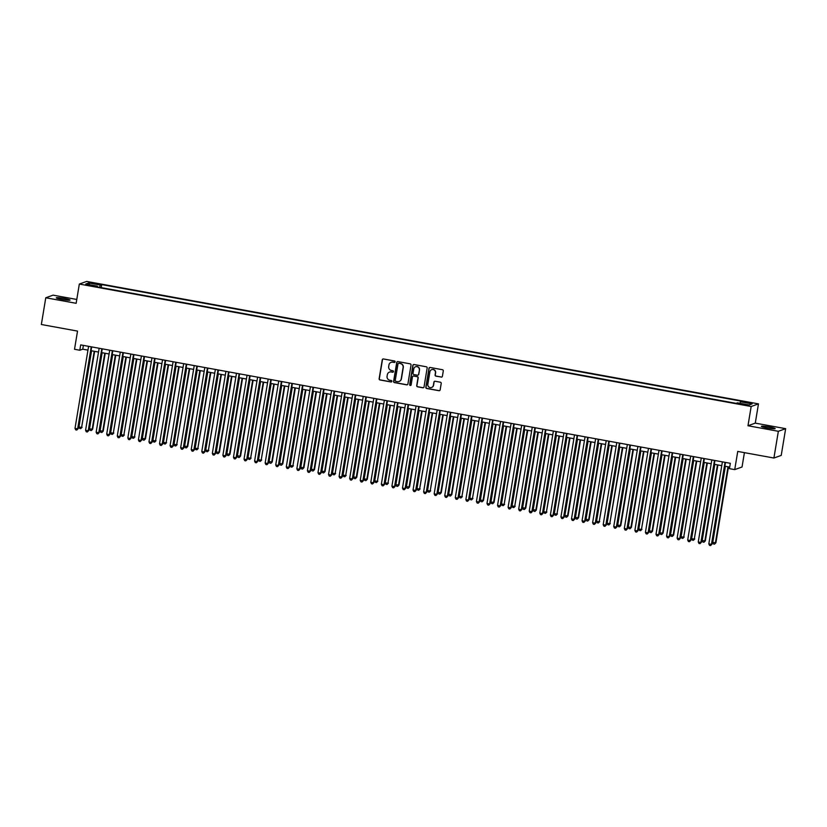 <?xml version="1.0" encoding="UTF-8"?>
<svg xmlns="http://www.w3.org/2000/svg" width="827" height="827" viewBox="0 0 827 827"><rect width="100%" height="100%" fill="white"/><g stroke="black" fill="none" stroke-linecap="round" stroke-linejoin="round"><path stroke-width="1.24" d="M395.099 361.844A0.744 0.734 -109.7 0 0 394.489 360.975L383.47 358.97A1.065 1.044 -109.7 0 0 382.26 359.828L379.138 378.725A1.065 1.044 -109.7 0 0 379.996 379.965L391.016 381.971A0.744 0.734 -109.7 0 0 391.864 381.371A0.744 0.734 -109.7 0 0 391.254 380.503L389.837 380.244A3.422 3.36 -109.7 0 1 387.067 376.285L387.336 374.703A3.422 3.36 -109.7 0 1 391.202 371.954L392.629 372.212A0.744 0.734 -109.7 0 0 393.476 371.612A0.744 0.734 -109.7 0 0 392.877 370.744L391.45 370.486A3.422 3.36 -109.7 0 1 388.69 366.516L388.948 364.945A3.422 3.36 -109.7 0 1 392.825 362.185L394.252 362.443A0.744 0.734 -109.7 0 0 395.099 361.844M769.534 427.021A6.967 0.662 9.4 0 0 761.388 426.339A6.967 0.662 9.4 0 0 767.001 427.931A6.967 0.662 9.4 0 0 775.147 428.613A6.967 0.662 9.4 0 0 769.534 427.021M64.423 298.506A6.967 0.662 9.4 0 0 56.288 297.823A6.967 0.662 9.4 0 0 61.901 299.415A6.967 0.662 9.4 0 0 70.037 300.098A6.967 0.662 9.4 0 0 64.423 298.506M749.52 402.511L745.458 402.17L748.259 402.966L752.332 403.307L749.52 402.511M441.194 377.112A1.065 1.044 -109.7 0 0 442.404 376.254L443.282 370.951A1.065 1.044 -109.7 0 0 442.424 369.71L430.185 367.477A1.065 1.044 -109.7 0 0 428.975 368.346L425.843 387.243A1.065 1.044 -109.7 0 0 426.711 388.483L438.941 390.706A1.065 1.044 -109.7 0 0 440.15 389.848L441.215 383.449A1.065 1.044 -109.7 0 0 440.357 382.208L435.116 381.247A1.065 1.044 -109.7 0 0 433.906 382.115L433.379 385.289A2.863 2.801 -109.7 0 1 431.57 387.47A2.863 2.801 -109.7 0 1 427.828 384.276L429.895 371.84A2.863 2.801 -109.7 0 1 431.704 369.648A2.863 2.801 -109.7 0 1 435.436 372.843L435.095 374.92A1.065 1.044 -109.7 0 0 435.963 376.161L441.391 377.04A1.065 1.044 -109.7 0 0 441.825 377.029M76.777 299.467L53.083 295.146L45.774 297.772L41.35 324.504L77.531 331.1L74.523 349.283L79.805 350.245L80.684 344.9L730.334 463.306L729.445 468.651L734.727 469.612L742.036 466.997L744.414 452.648M778.352 431.291L785.65 428.665L755.278 423.135L747.98 425.75L778.352 431.291L773.917 458.024L737.746 451.428L734.727 469.612M747.98 425.75L751.164 406.502L79.33 284.054L86.639 281.428L758.473 403.876L751.164 406.502M45.774 297.772L76.146 303.302L79.33 284.054M411.04 365.079A1.065 1.044 -109.7 0 0 410.171 363.839L397.942 361.606A1.065 1.044 -109.7 0 0 396.733 362.464L393.6 381.361A1.065 1.044 -109.7 0 0 394.458 382.601L406.698 384.834A1.065 1.044 -109.7 0 0 407.907 383.976L411.04 365.079M414.058 364.542L426.298 366.774A1.065 1.044 -109.7 0 1 427.156 368.015L424.034 386.912A1.065 1.044 -109.7 0 1 422.824 387.77L417.583 386.819A1.065 1.044 -109.7 0 1 416.725 385.578L417.986 377.918A1.065 1.044 -109.7 0 0 417.128 376.678L413.655 376.047A1.065 1.044 -109.7 0 0 412.446 376.905L411.122 384.886A0.744 0.734 -109.7 0 1 410.647 385.454A0.744 0.734 -109.7 0 1 409.675 384.617L412.849 365.41A1.065 1.044 -109.7 0 1 414.058 364.542M785.65 428.665L781.226 455.408L773.917 458.024M92.19 283.382L98.454 284.137L93.41 282.948L89.471 282.607L92.19 283.382M739.969 403.297L740.475 401.767L741.85 401.271L101.711 284.591L100.325 285.088L99.591 287.331M740.475 401.767L752.094 403.876L749.086 404.961L737.467 402.842L736.092 403.338L95.953 286.659L97.328 286.163L85.708 284.043L88.706 282.968L100.325 285.088M755.278 423.135L758.473 403.876M79.805 350.245L82.762 349.19L87.972 350.131M91.063 350.7L98.527 352.064M101.618 352.622L109.092 353.987M112.183 354.545L119.657 355.91M122.747 356.478L130.221 357.833M133.312 358.401L140.786 359.766M143.877 360.324L151.351 361.688M154.442 362.247L161.906 363.611M165.007 364.18L172.471 365.534M175.562 366.103L183.036 367.467M186.127 368.025L193.601 369.39M196.692 369.948L204.166 371.313M207.257 371.881L214.731 373.235M217.821 373.804L225.295 375.169M228.386 375.727L235.85 377.091M238.941 377.65L246.415 379.014M249.506 379.583L256.98 380.937M260.071 381.505L267.545 382.87M270.636 383.428L278.11 384.793M281.201 385.351L288.675 386.716M291.766 387.274L299.24 388.638M302.331 389.207L309.794 390.561M312.885 391.13L320.359 392.494M323.45 393.052L330.924 394.417M334.015 394.975L341.489 396.34M344.58 396.908L352.054 398.263M355.145 398.831L362.619 400.196M365.71 400.754L373.173 402.118M376.275 402.677L383.738 404.041M386.829 404.61L394.303 405.964M397.394 406.533L404.868 407.897M407.959 408.455L415.433 409.82M418.524 410.378L425.998 411.743M429.089 412.311L436.563 413.665M439.654 414.234L447.118 415.599M450.208 416.157L457.682 417.521M460.773 418.08L468.247 419.444M471.338 420.013L478.812 421.367M481.903 421.935L489.377 423.3M492.468 423.858L499.942 425.223M503.033 425.781L510.507 427.145M513.598 427.714L521.062 429.068M524.153 429.637L531.627 431.001M534.718 431.56L542.192 432.924M545.282 433.482L552.756 434.847M555.847 435.415L563.321 436.77M566.412 437.338L573.886 438.703M576.977 439.261L584.451 440.626M587.542 441.184L595.006 442.548M598.097 443.117L605.571 444.471M608.662 445.04L616.136 446.404M619.227 446.962L626.701 448.327M629.792 448.885L637.266 450.25M640.356 450.818L647.83 452.173M650.921 452.741L658.385 454.106M661.486 454.664L668.95 456.028M672.041 456.587L679.515 457.951M682.606 458.509L690.08 459.874M693.171 460.443L700.645 461.797M703.736 462.365L711.21 463.73M714.301 464.288L721.775 465.653M724.865 466.211L729.703 467.1M83.393 345.397L82.762 349.19M101.214 287.62L101.711 284.591M97.348 286.917L97.328 286.163M89.626 284.757L88.706 282.968M394.717 362.371A0.744 0.734 -109.7 0 1 394.448 362.381L393.021 362.112A3.422 3.36 -109.7 0 0 391.212 362.288M389.589 372.057A3.422 3.36 -109.7 0 1 391.398 371.881L392.825 372.14A0.744 0.734 -109.7 0 0 393.104 372.14M383.035 358.98A1.065 1.044 -109.7 0 0 382.456 359.755L379.335 378.652A1.065 1.044 -109.7 0 0 380.193 379.893L391.212 381.909A0.744 0.734 -109.7 0 0 391.481 381.898M397.508 361.616A1.065 1.044 -109.7 0 0 396.929 362.391L393.797 381.299A1.065 1.044 -109.7 0 0 394.665 382.529L406.894 384.762A1.065 1.044 -109.7 0 0 407.329 384.751M398.831 363.28A0.744 0.734 -109.7 0 0 397.994 363.89L395.244 380.472A0.744 0.734 -109.7 0 0 395.844 381.34L397.353 381.619A3.422 3.36 -109.7 0 0 401.229 378.859L403.1 367.519A3.422 3.36 -109.7 0 0 400.34 363.56L399.038 363.208A0.744 0.734 -109.7 0 0 398.562 363.28M399.162 381.443A3.422 3.36 -109.7 0 0 401.426 378.787L401.229 378.859M399.038 363.208L400.537 363.487A3.422 3.36 -109.7 0 1 403.297 367.446L401.426 378.787M413.221 376.058A1.065 1.044 -109.7 0 1 413.851 375.975L417.325 376.605A1.065 1.044 -109.7 0 1 418.193 377.846L416.922 385.506A1.065 1.044 -109.7 0 0 417.78 386.747L423.021 387.698A1.065 1.044 -109.7 0 0 423.455 387.687M413.624 364.562A1.065 1.044 -109.7 0 0 413.045 365.338L409.872 384.545A0.744 0.734 -109.7 0 0 410.75 385.413M419.31 369.958A2.863 2.801 -109.7 0 0 415.567 366.764A2.863 2.801 -109.7 0 0 413.758 368.945L413.035 373.328A1.065 1.044 -109.7 0 0 413.893 374.569L417.366 375.21A1.065 1.044 -109.7 0 0 418.586 374.342L419.506 369.886A2.863 2.801 -109.7 0 0 415.671 366.733M418.007 375.117A1.065 1.044 -109.7 0 0 418.782 374.269L418.586 374.342M419.506 369.886L418.782 374.269M431.797 369.617A2.863 2.801 -109.7 0 1 435.633 372.781L435.291 374.848A1.065 1.044 -109.7 0 0 436.16 376.089L441.391 377.04M431.673 387.439A2.863 2.801 -109.7 0 0 433.575 385.217L433.379 385.289M434.682 381.268A1.065 1.044 -109.7 0 0 434.103 382.043L433.575 385.217M429.751 367.498A1.065 1.044 -109.7 0 0 429.172 368.273L426.039 387.17A1.065 1.044 -109.7 0 0 426.908 388.411L439.137 390.644A1.065 1.044 -109.7 0 0 439.571 390.623M91.57 350.793L78.958 426.959L81.604 427.445L94.66 351.351M82.1 427.27L80.726 428.634L81.604 427.445L94.216 351.268M80.726 428.634L79.671 428.448L78.958 426.959M91.239 346.823L77.655 428.862L75.009 428.376L88.592 346.337M91.683 346.906L78.151 428.686L76.777 430.05L75.722 429.864L75.009 428.376M78.151 428.686L76.777 430.05M102.134 352.715L89.523 428.893L92.655 429.192L105.225 353.284M92.655 429.192L91.29 430.557L92.169 429.368L104.771 353.201M91.29 430.557L90.236 430.371L89.523 428.893M112.699 354.638L100.088 430.815L103.22 431.115L115.79 355.207M103.22 431.115L101.855 432.49L102.724 431.291L115.335 355.124M101.855 432.49L100.801 432.294L100.088 430.815M123.264 356.571L110.653 432.738L113.289 433.224L126.355 357.13M113.785 433.038L112.42 434.413L113.289 433.224L125.9 357.047M112.42 434.413L111.366 434.216L110.653 432.738M133.829 358.494L121.218 434.661L123.854 435.147L136.92 359.052M124.35 434.971L122.985 436.336L123.854 435.147L136.465 358.97M122.985 436.336L121.92 436.149L121.218 434.661M101.804 348.746L88.22 430.784L85.574 430.309L99.157 348.27M102.248 348.829L88.716 430.609L87.342 431.973L86.287 431.787L85.574 430.309M88.716 430.609L87.342 431.973M112.358 350.669L98.785 432.707L96.139 432.232L109.722 350.193M112.813 350.751L99.271 432.531L97.906 433.906L96.852 433.71L96.139 432.232M99.271 432.531L97.906 433.906M122.923 352.602L109.34 434.64L106.704 434.154L120.287 352.116M123.378 352.684L109.836 434.454L108.471 435.829L107.417 435.633L106.704 434.154M109.836 434.454L108.471 435.829M133.488 354.525L119.905 436.563L117.269 436.077L130.852 354.039M133.943 354.607L120.401 436.387L119.036 437.752L117.982 437.566L117.269 436.077M120.401 436.387L119.036 437.752M144.384 360.417L131.782 436.584L134.419 437.07L147.475 360.985M134.915 436.894L133.54 438.258L134.419 437.07L147.03 360.903M133.54 438.258L132.485 438.072L131.782 436.584M144.053 356.447L130.47 438.486L127.834 438L141.417 355.972M144.508 356.53L130.966 438.31L129.601 439.675L128.536 439.488L127.834 438M130.966 438.31L129.601 439.675M154.949 362.34L142.337 438.517L145.48 438.817L158.04 362.908M145.48 438.817L144.105 440.191L144.983 438.992L157.595 362.826M144.105 440.191L143.05 439.995L142.337 438.517M154.618 358.37L141.035 440.409L138.398 439.933L151.972 357.895M155.062 358.453L141.531 440.233L140.156 441.608L139.101 441.411L138.398 439.933M141.531 440.233L140.156 441.608M165.514 364.273L152.902 440.44L155.548 440.925L168.605 364.831M156.034 440.739L154.67 442.114L155.548 440.925L168.16 364.748M154.67 442.114L153.615 441.918L152.902 440.44M165.183 360.303L151.599 442.342L148.953 441.856L162.537 359.817M165.627 360.386L152.096 442.156L150.721 443.53L149.666 443.334L148.953 441.856M152.096 442.156L150.721 443.53M176.079 366.196L163.467 442.362L166.113 442.848L179.17 366.754M166.599 442.672L165.235 444.037L166.113 442.848L178.715 366.671M165.235 444.037L164.18 443.851L163.467 442.362M175.748 362.226L162.164 444.264L159.518 443.779L173.101 361.74M176.192 362.309L162.65 444.089L161.286 445.453L160.231 445.267L159.518 443.779M162.65 444.089L161.286 445.453M186.644 368.118L174.032 444.285L176.668 444.771L189.734 368.687M177.164 444.595L175.8 445.96L176.668 444.771L189.28 368.604M175.8 445.96L174.745 445.774L174.032 444.285M186.302 364.149L172.729 446.187L170.083 445.701L183.666 363.673M186.757 364.231L173.215 446.011L171.851 447.376L170.796 447.19L170.083 445.701M173.215 446.011L171.851 447.376M197.208 370.041L184.597 446.218L187.729 446.518L200.299 370.61M187.729 446.518L186.364 447.893L187.233 446.694L199.845 370.527M186.364 447.893L185.31 447.696L184.597 446.218M196.867 366.072L183.284 448.11L180.648 447.634L194.231 365.596M197.322 366.154L183.78 447.934L182.416 449.309L181.361 449.113L180.648 447.634M183.78 447.934L182.416 449.309M207.763 371.974L195.162 448.141L197.798 448.627L210.864 372.532M198.294 448.441L196.929 449.816L197.798 448.627L210.409 372.45M196.929 449.816L195.865 449.619L195.162 448.141M207.432 368.005L193.849 450.043L191.213 449.557L204.796 367.519M207.887 368.087L194.345 449.857L192.98 451.232L191.926 451.035L191.213 449.557M194.345 449.857L192.98 451.232M218.328 373.897L205.727 450.064L208.363 450.55L221.419 374.455M208.859 450.374L207.484 451.738L208.363 450.55L220.974 374.373M207.484 451.738L206.43 451.552L205.727 450.064M217.997 369.927L204.414 451.966L201.778 451.48L215.351 369.442M218.452 370.01L204.91 451.79L203.545 453.155L202.481 452.969L201.778 451.48M204.91 451.79L203.545 453.155M228.893 375.82L216.281 451.987L219.424 452.297L231.984 376.388M219.424 452.297L218.049 453.661L218.928 452.472L231.539 376.306M218.049 453.661L216.994 453.475L216.281 451.987M228.562 371.85L214.979 453.889L212.343 453.403L225.916 371.375M229.007 371.933L215.475 453.713L214.1 455.077L213.046 454.891L212.343 453.403M215.475 453.713L214.1 455.077M239.458 377.743L226.846 453.92L229.978 454.219L242.549 378.311M229.978 454.219L228.614 455.594L229.492 454.395L242.104 378.228M228.614 455.594L227.559 455.398L226.846 453.92M239.127 373.773L225.544 455.811L222.897 455.336L236.481 373.297M239.572 373.856L226.04 455.636L224.665 457.011L223.61 456.814L222.897 455.336M226.04 455.636L224.665 457.011M250.023 379.676L237.411 455.842L240.543 456.142L253.114 380.234M240.543 456.142L239.179 457.517L240.057 456.318L252.659 380.151M239.179 457.517L238.124 457.321L237.411 455.842M249.682 375.706L236.108 457.734L233.462 457.259L247.046 375.22M250.136 375.789L236.594 457.558L235.23 458.933L234.175 458.737L233.462 457.259M236.594 457.558L235.23 458.933M260.588 381.598L247.976 457.765L250.612 458.251L263.679 382.157M251.108 458.075L249.744 459.44L250.612 458.251L263.224 382.074M249.744 459.44L248.689 459.254L247.976 457.765M260.247 377.629L246.673 459.667L244.027 459.181L257.611 377.143M260.701 377.712L247.159 459.492L245.795 460.856L244.74 460.66L244.027 459.181M247.159 459.492L245.795 460.856M271.153 383.521L258.541 459.688L261.177 460.174L274.244 384.09M261.673 459.998L260.309 461.363L261.177 460.174L273.789 384.007M260.309 461.363L259.244 461.177L258.541 459.688M270.811 379.552L257.228 461.59L254.592 461.104L268.175 379.076M271.266 379.634L257.724 461.414L256.36 462.779L255.305 462.593L254.592 461.104M257.724 461.414L256.36 462.779M281.707 385.444L269.106 461.621L272.238 461.921L284.798 386.013M272.238 461.921L270.874 463.296L271.742 462.097L284.354 385.93M270.874 463.296L269.809 463.099L269.106 461.621M281.376 381.474L267.793 463.513L265.157 463.037L278.74 380.999M281.831 381.557L268.289 463.337L266.925 464.712L265.86 464.516L265.157 463.037M268.289 463.337L266.925 464.712M292.272 387.377L279.66 463.544L282.803 463.844L295.363 387.935M282.803 463.844L281.428 465.219L282.307 464.019L294.919 387.853M281.428 465.219L280.374 465.022L279.66 463.544M291.941 383.408L278.358 465.436L275.722 464.96L289.295 382.922M292.386 383.49L278.854 465.26L277.49 466.635L276.425 466.438L275.722 464.96M278.854 465.26L277.49 466.635M302.837 389.3L290.225 465.467L292.872 465.952L305.928 389.858M293.368 465.777L291.993 467.141L292.872 465.952L305.483 389.775M291.993 467.141L290.939 466.945L290.225 465.467M302.506 385.33L288.923 467.369L286.287 466.883L299.86 384.844M302.951 385.413L289.419 467.193L288.044 468.558L286.99 468.361L286.287 466.883M289.419 467.193L288.044 468.558M313.402 391.223L300.79 467.389L303.922 467.7L316.493 391.791M303.922 467.7L302.558 469.064L303.437 467.875L316.038 391.709M302.558 469.064L301.504 468.878L300.79 467.389M313.071 387.253L299.488 469.291L296.841 468.806L310.425 386.778M313.516 387.336L299.984 469.116L298.609 470.48L297.555 470.294L296.841 468.806M299.984 469.116L298.609 470.48M323.967 393.145L311.355 469.322L314.487 469.622L327.058 393.714M314.487 469.622L313.123 470.997L314.002 469.798L326.603 393.631M313.123 470.997L312.068 470.801L311.355 469.322M323.626 389.176L310.053 471.214L307.406 470.739L320.99 388.7M324.081 389.259L310.538 471.039L309.174 472.413L308.12 472.217L307.406 470.739M310.538 471.039L309.174 472.413M334.532 395.079L321.92 471.245L325.052 471.545L337.623 395.637M325.052 471.545L323.688 472.92L324.556 471.721L337.168 395.554M323.688 472.92L322.633 472.724L321.92 471.245M334.191 391.109L320.618 473.137L317.971 472.662L331.555 390.623M334.646 391.192L321.103 472.961L319.739 474.336L318.684 474.14L317.971 472.662M321.103 472.961L319.739 474.336M345.097 397.001L332.485 473.168L335.121 473.654L348.188 397.56M335.617 473.478L334.253 474.843L335.121 473.654L347.733 397.477M334.253 474.843L333.188 474.646L332.485 473.168M344.756 393.032L331.172 475.07L328.536 474.584L342.12 392.546M345.21 393.114L331.668 474.894L330.304 476.259L329.249 476.063L328.536 474.584M331.668 474.894L330.304 476.259M355.651 398.924L343.05 475.091L345.686 475.577L358.742 399.482M346.182 475.401L344.807 476.765L345.686 475.577L358.298 399.41M344.807 476.765L343.753 476.579L343.05 475.091M355.321 394.955L341.737 476.993L339.101 476.507L352.684 394.479M355.775 395.037L342.233 476.817L340.869 478.182L339.804 477.996L339.101 476.507M342.233 476.817L340.869 478.182M366.216 400.847L353.605 477.024L356.747 477.324L369.307 401.415M356.747 477.324L355.372 478.699L356.251 477.499L368.863 401.333M355.372 478.699L354.318 478.502L353.605 477.024M365.885 396.877L352.302 478.916L349.666 478.44L363.239 396.402M366.33 396.96L352.798 478.74L351.423 480.115L350.369 479.918L349.666 478.44M352.798 478.74L351.423 480.115M376.781 402.77L364.169 478.947L367.302 479.247L379.872 403.338M367.302 479.247L365.937 480.621L366.816 479.422L379.428 403.256M365.937 480.621L364.883 480.425L364.169 478.947M376.45 398.81L362.867 480.838L360.221 480.363L373.804 398.325M376.895 398.893L363.363 480.663L361.988 482.038L360.934 481.841L360.221 480.363M363.363 480.663L361.988 482.038M387.346 404.703L374.734 480.869L377.381 481.355L390.437 405.261M377.867 481.18L376.502 482.544L377.381 481.355L389.982 405.178M376.502 482.544L375.448 482.348L374.734 480.869M387.015 400.733L373.432 482.772L370.785 482.286L384.369 400.247M387.46 400.816L373.928 482.596L372.553 483.96L371.499 483.764L370.785 482.286M373.928 482.596L372.553 483.96M397.911 406.626L385.299 482.792L387.935 483.278L401.002 407.184M388.432 483.102L387.067 484.467L387.935 483.278L400.547 407.111M387.067 484.467L386.013 484.281L385.299 482.792M397.57 402.656L383.997 484.694L381.35 484.208L394.934 402.17M398.025 402.739L384.483 484.519L383.118 485.883L382.064 485.697L381.35 484.208M384.483 484.519L383.118 485.883M408.476 408.548L395.864 484.725L398.996 485.025L411.567 409.117M398.996 485.025L397.632 486.4L398.5 485.201L411.112 409.034M397.632 486.4L396.578 486.204L395.864 484.725M408.135 404.579L394.551 486.617L391.915 486.142L405.499 404.103M408.59 404.661L395.048 486.441L393.683 487.816L392.629 487.62L391.915 486.142M395.048 486.441L393.683 487.816M419.041 410.471L406.429 486.648L409.561 486.948L422.132 411.04M409.561 486.948L408.197 488.323L409.065 487.124L421.677 410.957M408.197 488.323L407.132 488.126L406.429 486.648M418.7 406.512L405.116 488.54L402.48 488.064L416.064 406.026M419.155 406.584L405.612 488.364L404.248 489.739L403.194 489.543L402.48 488.064M405.612 488.364L404.248 489.739M429.595 412.404L416.994 488.571L419.63 489.057L432.686 412.962M420.126 488.871L418.751 490.246L419.63 489.057L432.242 412.88M418.751 490.246L417.697 490.049L416.994 488.571M429.265 408.435L415.681 490.473L413.045 489.987L426.618 407.949M429.72 408.517L416.177 490.287L414.813 491.662L413.748 491.465L413.045 489.987M416.177 490.287L414.813 491.662M440.16 414.327L427.549 490.494L430.195 490.98L443.251 414.885M430.691 490.804L429.316 492.168L430.195 490.98L442.807 414.813M429.316 492.168L428.262 491.982L427.549 490.494M439.83 410.357L426.246 492.396L423.61 491.91L437.183 409.872M440.274 410.44L426.742 492.22L425.367 493.585L424.313 493.399L423.61 491.91M426.742 492.22L425.367 493.585M450.725 416.25L438.114 492.427L441.246 492.727L453.816 416.818M441.246 492.727L439.881 494.101L440.76 492.902L453.372 416.736M439.881 494.101L438.827 493.905L438.114 492.427M450.395 412.28L436.811 494.319L434.165 493.843L447.748 411.805M450.839 412.363L437.307 494.143L435.932 495.507L434.878 495.321L434.165 493.843M437.307 494.143L435.932 495.507M461.29 418.173L448.679 494.35L451.811 494.649L464.381 418.741M451.811 494.649L450.446 496.024L451.325 494.825L463.926 418.658M450.446 496.024L449.392 495.828L448.679 494.35M460.959 414.213L447.376 496.241L444.73 495.766L458.313 413.727M461.404 414.286L447.862 496.066L446.497 497.44L445.443 497.244L444.73 495.766M447.862 496.066L446.497 497.44M471.855 420.106L459.243 496.272L461.88 496.758L474.946 420.664M462.376 496.572L461.011 497.947L461.88 496.758L474.491 420.581M461.011 497.947L459.957 497.751L459.243 496.272M471.514 416.136L457.941 498.174L455.295 497.689L468.878 415.65M471.969 416.219L458.427 497.988L457.062 499.363L456.008 499.167L455.295 497.689M458.427 497.988L457.062 499.363M482.42 422.028L469.808 498.195L472.444 498.681L485.511 422.587M472.941 498.505L471.576 499.87L472.444 498.681L485.056 422.504M471.576 499.87L470.511 499.684L469.808 498.195M482.079 418.059L468.495 500.097L465.859 499.611L479.443 417.573M482.534 418.142L468.992 499.921L467.627 501.286L466.573 501.1L465.859 499.611M468.992 499.921L467.627 501.286M492.975 423.951L480.373 500.128L483.506 500.428L496.076 424.52M483.506 500.428L482.141 501.793L483.009 500.604L495.621 424.437M482.141 501.793L481.076 501.607L480.373 500.128M492.644 419.982L479.06 502.02L476.424 501.544L490.008 419.506M493.099 420.064L479.557 501.844L478.192 503.209L477.138 503.023L476.424 501.544M479.557 501.844L478.192 503.209M503.54 425.874L490.938 502.051L494.07 502.351L506.631 426.443M494.07 502.351L492.696 503.726L493.574 502.527L506.186 426.36M492.696 503.726L491.641 503.529L490.938 502.051M503.209 421.904L489.625 503.943L486.989 503.467L500.562 421.429M503.653 421.987L490.122 503.767L488.757 505.142L487.692 504.946L486.989 503.467M490.122 503.767L488.757 505.142M514.105 427.807L501.493 503.974L504.139 504.46L517.195 428.365M504.635 504.274L503.261 505.648L504.139 504.46L516.751 428.283M503.261 505.648L502.206 505.452L501.493 503.974M513.774 423.837L500.19 505.876L497.554 505.39L511.127 423.352M514.218 423.92L500.686 505.69L499.312 507.065L498.257 506.868L497.554 505.39M500.686 505.69L499.312 507.065M524.669 429.73L512.058 505.897L514.704 506.382L527.76 430.288M515.19 506.207L513.825 507.571L514.704 506.382L527.306 430.205M513.825 507.571L512.771 507.385L512.058 505.897M524.339 425.76L510.755 507.799L508.109 507.313L521.692 425.274M524.783 425.843L511.251 507.623L509.877 508.987L508.822 508.801L508.109 507.313M511.251 507.623L509.877 508.987M535.234 431.653L522.623 507.819L525.755 508.129L538.325 432.221M525.755 508.129L524.39 509.494L525.269 508.305L537.87 432.139M524.39 509.494L523.336 509.308L522.623 507.819M534.893 427.683L521.32 509.721L518.674 509.236L532.257 427.208M535.348 427.766L521.806 509.546L520.441 510.91L519.387 510.724L518.674 509.236M521.806 509.546L520.441 510.91M545.799 433.575L533.188 509.752L536.32 510.052L548.89 434.144M536.32 510.052L534.955 511.427L535.824 510.228L548.435 434.061M534.955 511.427L533.901 511.231L533.188 509.752M545.458 429.606L531.885 511.644L529.239 511.169L542.822 429.13M545.913 429.689L532.371 511.468L531.006 512.843L529.952 512.647L529.239 511.169M532.371 511.468L531.006 512.843M556.364 435.509L543.752 511.675L546.389 512.161L559.455 436.067M546.885 511.975L545.52 513.35L546.389 512.161L559 435.984M545.52 513.35L544.455 513.153L543.752 511.675M556.023 431.539L542.44 513.577L539.804 513.091L553.387 431.053M556.478 431.622L542.936 513.391L541.571 514.766L540.517 514.57L539.804 513.091M542.936 513.391L541.571 514.766M566.919 437.431L554.317 513.598L556.953 514.084L570.01 437.99M557.45 513.908L556.075 515.273L556.953 514.084L569.565 437.907M556.075 515.273L555.02 515.087L554.317 513.598M566.588 433.462L553.005 515.5L550.368 515.014L563.952 432.976M567.043 433.544L553.501 515.324L552.136 516.689L551.071 516.503L550.368 515.014M553.501 515.324L552.136 516.689M577.484 439.354L564.872 515.521L568.015 515.831L580.575 439.923M568.015 515.831L566.64 517.195L567.518 516.007L580.13 439.84M566.64 517.195L565.585 517.009L564.872 515.521M577.153 435.384L563.569 517.423L560.933 516.937L574.507 434.909M577.597 435.467L564.066 517.247L562.701 518.612L561.636 518.426L560.933 516.937M564.066 517.247L562.701 518.612M588.049 441.277L575.437 517.454L578.58 517.754L591.14 441.845M578.58 517.754L577.205 519.129L578.083 517.929L590.695 441.763M577.205 519.129L576.15 518.932L575.437 517.454M587.718 437.307L574.134 519.346L571.488 518.87L585.071 436.832M588.162 437.39L574.631 519.17L573.256 520.545L572.201 520.348L571.488 518.87M574.631 519.17L573.256 520.545M598.614 443.21L586.002 519.377L589.134 519.676L601.705 443.768M589.134 519.676L587.77 521.051L588.648 519.852L601.25 443.685M587.77 521.051L586.715 520.855L586.002 519.377M598.283 439.24L584.699 521.268L582.053 520.793L595.636 438.755M598.727 439.323L585.196 521.093L583.821 522.468L582.766 522.271L582.053 520.793M585.196 521.093L583.821 522.468M609.179 445.133L596.567 521.299L599.203 521.785L612.269 445.691M599.699 521.61L598.334 522.974L599.203 521.785L611.815 445.608M598.334 522.974L597.28 522.788L596.567 521.299M608.837 441.163L595.264 523.202L592.618 522.716L606.201 440.677M609.292 441.246L595.75 523.026L594.386 524.39L593.331 524.204L592.618 522.716M595.75 523.026L594.386 524.39M619.743 447.056L607.132 523.222L609.768 523.708L622.834 447.624M610.264 523.532L608.899 524.897L609.768 523.708L622.38 447.541M608.899 524.897L607.845 524.711L607.132 523.222M619.402 443.086L605.829 525.124L603.183 524.638L616.766 442.61M619.857 443.169L606.315 524.949L604.951 526.313L603.896 526.127L603.183 524.638M606.315 524.949L604.951 526.313M630.308 448.978L617.697 525.155L620.829 525.455L633.399 449.547M620.829 525.455L619.464 526.83L620.333 525.631L632.944 449.464M619.464 526.83L618.4 526.634L617.697 525.155M629.967 445.009L616.384 527.047L613.748 526.572L627.331 444.533M630.422 445.091L616.88 526.871L615.515 528.246L614.461 528.05L613.748 526.572M616.88 526.871L615.515 528.246M640.863 450.911L628.262 527.078L631.394 527.378L643.954 451.47M631.394 527.378L630.019 528.753L630.898 527.554L643.509 451.387M630.019 528.753L628.965 528.556L628.262 527.078M640.532 446.942L626.949 528.97L624.313 528.494L637.896 446.456M640.987 447.025L627.445 528.794L626.08 530.169L625.016 529.973L624.313 528.494M627.445 528.794L626.08 530.169M651.428 452.834L638.816 529.001L641.463 529.487L654.519 453.392M641.959 529.311L640.584 530.676L641.463 529.487L654.074 453.31M640.584 530.676L639.529 530.479L638.816 529.001M651.097 448.865L637.514 530.903L634.878 530.417L648.451 448.379M651.542 448.947L638.01 530.727L636.635 532.092L635.581 531.895L634.878 530.417M638.01 530.727L636.635 532.092M661.993 454.757L649.381 530.924L652.513 531.234L665.084 455.326M652.513 531.234L651.149 532.598L652.027 531.41L664.639 455.243M651.149 532.598L650.094 532.412L649.381 530.924M661.662 450.787L648.079 532.826L645.432 532.34L659.016 450.312M662.107 450.87L648.575 532.65L647.2 534.015L646.145 533.828L645.432 532.34M648.575 532.65L647.2 534.015M672.558 456.68L659.946 532.857L663.078 533.157L675.649 457.248M663.078 533.157L661.714 534.531L662.592 533.332L675.194 457.166M661.714 534.531L660.659 534.335L659.946 532.857M672.227 452.71L658.643 534.749L655.997 534.273L669.581 452.235M672.671 452.793L659.129 534.573L657.765 535.948L656.71 535.751L655.997 534.273M659.129 534.573L657.765 535.948M683.123 458.613L670.511 534.78L673.643 535.079L686.214 459.171M673.643 535.079L672.279 536.454L673.147 535.255L685.759 459.088M672.279 536.454L671.224 536.258L670.511 534.78M682.782 454.643L669.208 536.671L666.562 536.196L680.145 454.157M683.236 454.726L669.694 536.496L668.33 537.87L667.275 537.674L666.562 536.196M669.694 536.496L668.33 537.87M693.688 460.536L681.076 536.702L683.712 537.188L696.779 461.094M684.208 537.012L682.844 538.377L683.712 537.188L696.324 461.011M682.844 538.377L681.789 538.181L681.076 536.702M693.346 456.566L679.763 538.604L677.127 538.119L690.71 456.08M693.801 456.649L680.259 538.429L678.895 539.793L677.84 539.597L677.127 538.119M680.259 538.429L678.895 539.793M704.253 462.458L691.641 538.625L694.277 539.111L707.343 463.027M694.773 538.935L693.408 540.3L694.277 539.111L706.889 462.944M693.408 540.3L692.344 540.114L691.641 538.625M703.911 458.489L690.328 540.527L687.692 540.041L701.275 458.013M704.366 458.572L690.824 540.351L689.46 541.716L688.405 541.53L687.692 540.041M690.824 540.351L689.46 541.716M714.807 464.381L702.206 540.558L705.338 540.858L717.898 464.95M705.338 540.858L703.963 542.233L704.842 541.034L717.454 464.867M703.963 542.233L702.909 542.036L702.206 540.558M714.476 460.412L700.893 542.45L698.257 541.974L711.83 459.936M714.931 460.494L701.389 542.274L700.024 543.649L698.96 543.453L698.257 541.974M701.389 542.274L700.024 543.649M725.372 466.314L712.76 542.481L715.903 542.781L728.463 466.873M715.903 542.781L714.528 544.156L715.407 542.957L728.018 466.79M714.528 544.156L713.474 543.959L712.76 542.481M725.041 462.345L711.458 544.373L708.822 543.897L722.395 461.859M725.486 462.427L711.954 544.197L710.579 545.572L709.525 545.375L708.822 543.897M711.954 544.197L710.579 545.572M93.306 283.589L93.41 282.948M95.632 283.992L95.736 283.361"/></g></svg>

